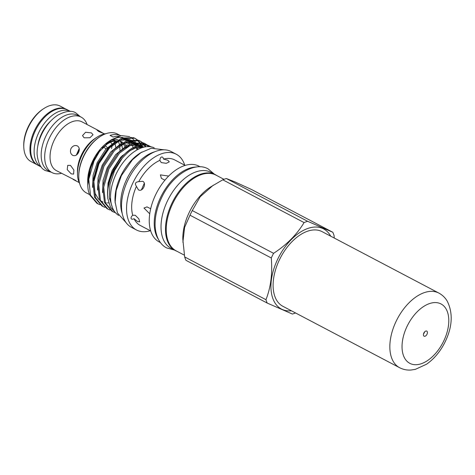 <?xml version="1.0" encoding="UTF-8"?>
<svg xmlns="http://www.w3.org/2000/svg" width="475" height="475" viewBox="0 0 475 475"><rect width="100%" height="100%" fill="white"/><g stroke="black" fill="none" stroke-linecap="round" stroke-linejoin="round"><path stroke-width="0.71" d="M216.784 175.542A42.881 25.157 117.7 0 0 215.341 174.669A42.881 25.157 117.7 0 0 172.271 202.552A42.881 25.157 117.7 0 0 175.412 250.568A42.881 25.157 117.7 0 0 176.943 251.269M215.341 174.669L210.876 172.324A42.881 25.157 117.7 0 0 167.806 200.201A42.881 25.157 117.7 0 0 170.947 248.223L175.412 250.568M67.165 109.713A31.38 18.412 117.7 0 0 35.649 130.114A31.38 18.412 117.7 0 0 37.947 165.258L41.2 166.968A31.38 18.412 117.7 0 1 39.081 131.925A31.38 18.412 117.7 0 1 70.419 111.429L67.165 109.713M50.95 120.775A26.351 15.461 117.7 0 0 41.794 133.107A26.351 15.461 117.7 0 0 37.875 145.629M37.056 164.736A31.332 18.383 -62.3 0 1 34.918 129.728A31.332 18.383 -62.3 0 1 66.233 109.274L60.212 106.109A31.332 18.383 117.7 0 0 43.884 108.526A31.332 18.383 117.7 0 0 28.738 126.481A31.332 18.383 117.7 0 0 23.78 146.745A31.332 18.383 117.7 0 0 31.035 161.565L37.068 164.742M43.884 108.526L42.934 109.143A29.895 17.539 117.7 0 0 28.482 126.273A29.895 17.539 117.7 0 0 23.75 145.611L23.78 146.745M122.793 142.476A28.34 16.631 117.7 0 0 121.891 141.936A28.34 16.631 117.7 0 0 121.244 141.627A28.34 16.631 117.7 0 0 118.649 140.891M116.244 140.79A28.34 16.631 117.7 0 0 102.077 148.23M126.118 146.074A28.34 16.631 117.7 0 0 123.939 143.373A28.357 16.637 117.7 0 1 125.501 145.124L125.424 144.822M123.405 144.032A28.34 16.631 -62.3 0 1 124.901 146.751M121.986 142.957A28.34 16.631 117.7 0 0 120.264 141.259M117.818 139.858A28.34 16.631 117.7 0 0 112.896 139.169M112.67 139.276L113.383 139.65M120.395 141.36A30.424 17.848 -62.3 0 1 121.268 143.385M121.63 144.513A30.424 17.848 -62.3 0 1 122.372 148.426M122.253 155.527A30.424 17.848 -62.3 0 1 122.069 156.797M79.669 183.647A30.424 17.848 -62.3 0 1 77.496 174.295A30.424 17.848 -62.3 0 1 82.312 154.618A30.424 17.848 -62.3 0 1 97.019 137.186A30.424 17.848 -62.3 0 1 105.955 133.683M118.299 141.051A30.424 17.848 -62.3 0 1 119.367 144.471M119.617 145.801A30.424 17.848 -62.3 0 1 119.92 150.385M77.496 174.295L77.443 172.027A27.55 16.162 -62.3 0 1 81.801 154.209A27.55 16.162 -62.3 0 1 95.119 138.427L97.019 137.186M114.006 141.105A27.55 16.162 -62.3 0 1 114.362 141.871M114.813 143.046A27.55 16.162 -62.3 0 1 115.698 147.125M104.625 133.897L98.752 131.522L97.013 130.12L98.764 130.667L103.473 133.463M111.512 148.592L112.326 145.13M111.708 143.717L110.622 142.221M84.123 137.827L82.513 135.618L85.577 132.258L91.438 132.899L93.017 134.728L89.923 137.762L84.123 137.827M75.763 180.5L56.418 170.644A27.55 16.162 -62.3 0 1 54.399 139.798A27.55 16.162 -62.3 0 1 82.074 121.885L98.764 130.667M70.995 148.527C72.722 145.813 74.854 144.946 77.377 145.914C79.444 147.357 79.836 149.548 78.547 152.499C76.998 155.295 75.05 156.245 72.711 155.355C70.466 153.829 69.89 151.549 70.995 148.527M61.459 173.298A31.332 18.383 -62.3 0 1 51.947 172.567A31.332 18.383 -62.3 0 1 49.649 137.483A31.332 18.383 -62.3 0 1 81.124 117.111A31.332 18.383 -62.3 0 1 87.109 124.539M51.947 172.567L48.42 170.715A31.332 18.383 -62.3 0 1 46.128 135.63A31.332 18.383 -62.3 0 1 77.597 115.253L81.124 117.111M73.108 179.425L79.147 182.548M71.208 173.838L67.207 169.623L67.723 165.371L70.49 165.407L73.892 170.026L73.613 174.117L71.208 173.838M76.368 155.064L79.212 148.527M142.043 151.988A38.208 22.42 117.7 0 0 121.054 175.382A38.208 22.42 117.7 0 0 115.199 203.015M154.232 147.832A38.208 22.42 117.7 0 0 116.589 173.031A38.208 22.42 117.7 0 0 118.679 215.418M423.647 335.766A2.874 1.686 117.7 0 0 424.08 336.187A2.874 1.686 117.7 0 0 426.657 334.857A2.874 1.686 117.7 0 0 427.185 331.52A2.874 1.686 117.7 0 0 426.758 331.099A2.874 1.686 117.7 0 0 424.181 332.429A2.874 1.686 117.7 0 0 423.647 335.766M423.522 333.919A2.874 1.686 117.7 0 0 424.567 331.924M438.864 293.081L322.127 231.663A42.162 24.736 117.7 0 0 284.341 251.162A42.162 24.736 117.7 0 0 276.569 300.111A42.162 24.736 117.7 0 0 282.868 306.292L399.606 367.703C403.174 369.538 406.998 370.31 411.083 370.019L415.387 369.348L426.574 364.194C433.8 359.13 439.731 352.195 444.374 343.401C452.36 327.685 453.34 313.631 447.296 301.257C445.223 297.712 442.409 294.987 438.864 293.081A42.162 24.736 117.7 0 0 401.084 312.574A42.162 24.736 117.7 0 0 393.306 361.522A42.162 24.736 117.7 0 0 399.606 367.703M118.803 136.177A33.297 19.54 -62.3 0 0 113.139 137.043L110.046 135.417A33.297 19.54 -62.3 0 1 120.335 135.553A33.297 19.54 -62.3 0 1 120.674 135.708L117.485 134.021A33.297 19.54 117.7 0 0 116.731 133.659A33.297 19.54 117.7 0 0 100.142 136.586L99.507 137.002A32.342 18.976 117.7 0 0 78.755 176.451L78.773 177.205A33.297 19.54 117.7 0 0 86.48 192.957L89.502 194.548M100.142 136.586A33.297 19.54 117.7 0 0 78.773 177.205M154.672 151.822A39.888 23.406 117.7 0 0 127.799 177.068A39.888 23.406 117.7 0 0 122.212 213.518M184.745 165.211A42.786 25.104 117.7 0 0 176.29 154.238L171.243 151.584A42.786 25.104 117.7 0 0 170.27 151.115A42.786 25.104 117.7 0 0 128.683 178.576A42.786 25.104 117.7 0 0 131.403 227.311L136.45 229.965A42.786 25.104 117.7 0 0 137.423 230.434A42.786 25.104 117.7 0 0 150.284 230.719M176.29 154.238A42.786 25.104 117.7 0 0 175.317 153.769A42.786 25.104 117.7 0 0 133.73 181.23A42.786 25.104 117.7 0 0 136.45 229.965M185.149 165.425L174.711 159.933A37.008 21.713 117.7 0 0 173.868 159.523A37.008 21.713 117.7 0 0 163.495 159.066L167.835 160.241L169.314 161.856L166.315 163.311L161.245 162.587L159.885 160.348A37.008 21.713 117.7 0 0 138.748 181.664L142.702 181.284C147.078 183.273 142.571 192.381 138.457 189.869L136.426 186.36A37.008 21.713 117.7 0 0 132.733 215.288L132.869 215.11M134.015 218.702C130.868 220.412 129.847 217.603 132.733 215.288L135.215 215.24L138.825 218.827L139.674 221.861L137.566 221.481L134.015 218.702A37.008 21.713 117.7 0 0 140.25 225.441L150.688 230.933M136.426 186.36C134.597 183.593 135.369 182.032 138.748 181.664M159.808 160.645L159.885 160.348C159.962 156.643 162.907 155.634 163.495 159.066M149.72 213.803L143.984 208.038L147.007 206.892L150.676 208.733M164.932 180.191L161.429 178.38L160.378 174.877L168.114 175.987M200.29 166.862L198.983 166.179A42.786 25.104 117.7 0 0 198.01 165.71A42.786 25.104 117.7 0 0 156.423 193.171A42.786 25.104 117.7 0 0 159.149 241.906L160.455 242.594M196.282 167.034A42.786 25.104 117.7 0 0 161.827 194.97A42.786 25.104 117.7 0 0 158.317 239.186M223.974 179.324L215.982 175.121A42.786 25.104 117.7 0 0 215.009 174.652A42.786 25.104 117.7 0 0 173.422 202.112A42.786 25.104 117.7 0 0 176.142 250.848L184.318 255.146M334.246 238.04L334.085 235.648A51.264 30.079 117.7 0 0 332.815 232.275L251.513 189.501L234.893 181.895L226.343 178.535A51.264 30.079 117.7 0 0 222.781 179.799L210.277 187.144A42.786 25.104 117.7 0 0 182.822 239.335L184.662 256.928A51.264 30.079 117.7 0 0 185.933 260.306L267.229 303.074A51.264 30.079 117.7 0 1 265.958 299.701C270.798 287.47 272.573 273.558 271.284 257.973L189.988 215.199L184.609 227.394L182.893 242.268M213.382 185.119L200.177 196.757L192.28 210.562A51.264 30.079 117.7 0 0 189.988 215.199M330.695 236.17A45.273 26.564 117.7 0 0 322.549 228.416A45.273 26.564 117.7 0 0 278.101 258.347A45.273 26.564 117.7 0 0 282.453 309.54A45.273 26.564 117.7 0 0 291.436 310.798M226.343 178.535L307.646 221.303L332.815 232.275M307.646 221.303A51.264 30.079 117.7 0 0 304.077 222.573L222.781 179.799M192.28 210.562L273.582 253.329C286.769 244.738 296.934 234.484 304.077 222.573M273.582 253.329A51.264 30.079 117.7 0 0 271.284 257.973M295.533 312.954A51.264 30.079 117.7 0 1 292.398 314.046L267.229 303.074M125.952 138.486A33.297 19.54 117.7 0 0 125.655 138.356A33.297 19.54 117.7 0 0 124.474 137.91M122.995 137.554A33.297 19.54 117.7 0 0 110.348 140.493M129.616 136.58L121.244 135.601L111.678 139.585L109.066 141.283A33.297 19.54 117.7 0 0 87.697 181.901L87.762 183.576M111.678 139.585L99.53 151.46A37.608 22.07 117.7 0 0 87.78 185.303L90.802 166.719L100.326 149.358L95.267 156.358L91.046 164.973L87.709 182.424M87.78 185.303A37.608 22.07 117.7 0 0 88.552 191.603L89.532 194.619L96.953 203.342L100.017 204.743M99.53 151.46L93.967 161.102L88.772 179.348L90.505 195.136L97.927 203.852M102.909 206.471L101.935 205.96L94.507 197.238L92.773 181.456L97.969 163.204L108.597 147.321L121.695 138.005L133.641 137.691L135.44 138.593L134.621 138.201L122.669 138.516L109.571 147.838L98.942 163.721L93.747 181.967L95.487 197.754L102.909 206.471L104.993 207.361M107.884 209.089L106.911 208.578L99.489 199.862L97.749 184.074L102.95 165.828L113.573 149.946L126.677 140.624L138.623 140.309L140.416 141.212L139.597 140.82L127.65 141.134L114.552 150.456L103.924 166.339L98.723 184.585L100.462 200.373L107.884 209.089L109.974 209.986M112.866 211.708L111.892 211.197L104.464 202.481L102.731 186.693L107.926 168.447L118.554 152.564L131.652 143.242L143.598 142.928L145.398 143.83L144.578 143.438L132.626 143.753L119.528 153.075L108.9 168.958L103.704 187.209L105.444 202.991L112.866 211.708L115.538 212.788M134.947 138.35L136.8 139.686M137.222 140.072L138.813 141.9M139.169 142.411L140.481 144.78M140.938 145.878L141.117 146.365M141.384 147.155L141.586 147.856M142.334 147.6L142.221 147.244M141.633 145.694L141.455 145.291M141.158 144.673L139.787 142.411M139.418 141.93L137.774 140.196M137.34 139.84L135.44 138.593M139.923 140.968L141.776 142.304M142.197 142.69L143.794 144.519M144.145 145.029L145.219 146.894M145.873 146.787L144.768 145.035M144.4 144.548L142.749 142.821M142.322 142.458L140.416 141.212M144.905 143.587L146.757 144.923M147.179 145.308L148.372 146.615M148.924 146.627L147.731 145.439M147.298 145.077L145.398 143.83M122.123 158.407A37.608 22.07 117.7 0 0 107.76 198.372C106.851 189.567 108.567 180.464 112.907 171.065C121.125 152.879 138.385 140.422 148.58 145.546L149.554 146.057C141.099 143.04 131.961 147.155 122.123 158.407L114.54 170.679L109.992 184.312L109.256 197.327L112.45 207.729M149.88 146.205L150.812 146.811M151.092 146.858L150.373 146.448M122.805 142.47A28.357 16.637 117.7 0 0 121.238 141.603M106.079 148.996A15.093 8.853 117.7 0 0 104.553 147.784A15.093 8.853 117.7 0 0 103.087 147.274M107.332 147.648A17.011 9.981 117.7 0 0 105.444 146.092A17.011 9.981 117.7 0 0 104.809 145.801M113.543 139.733L114.98 140.339A28.678 16.827 117.7 0 0 105.996 144.097M126.878 142.375A33.297 19.54 -62.3 0 1 127.086 142.844A35.934 21.084 -62.3 0 1 124.005 143.42M127.086 142.844L129.562 144.151M128.096 144.917A35.934 21.084 -62.3 0 1 125.501 145.124M144.293 183.261L141.425 189.852M125.263 138.189A33.297 19.54 -62.3 0 1 125.655 138.463M126.683 139.317A33.297 19.54 -62.3 0 1 127.621 140.285M128.891 141.995A33.297 19.54 -62.3 0 1 129.954 143.961M123.975 138.065A33.297 19.54 -62.3 0 1 124.349 138.451M125.044 139.282A33.297 19.54 -62.3 0 1 126.101 140.849M133.083 147.529A33.297 19.54 117.7 0 0 132.092 144.934M131.266 143.391A33.297 19.54 117.7 0 0 130.215 141.894M129.497 141.063A33.297 19.54 117.7 0 0 129.075 140.642M128.398 140.042A33.297 19.54 117.7 0 0 127.597 139.436M115.526 212.77L110.396 207.011L107.76 198.372M137.798 149.524L137.412 147.476M136.937 145.748L136.515 144.542M135.405 142.179L133.76 139.804M133.291 139.276L130.809 137.233M184.662 256.928L265.958 299.701M77.033 154.547A17.011 9.981 -62.3 0 1 79.283 149.839M446.043 308.881A33.535 19.677 117.7 0 0 414.384 314.889A33.535 19.677 117.7 0 0 404.789 358.405A33.535 19.677 117.7 0 0 436.448 352.397A33.535 19.677 117.7 0 0 446.043 308.881M125.626 145.124L126.16 146.051A28.678 16.827 117.7 0 0 125.608 145.124M137.97 149.435L137.352 147.488M136.646 145.855L135.88 144.513M135.316 143.688L134.805 143.046M133.267 141.538L131.053 140.137M129.877 139.668L119.902 140.303L115.532 142.506M141.342 147.939L140.861 147.131M140.297 146.306L139.787 145.665M138.249 144.157L136.028 142.755M134.852 142.286L124.877 142.922L120.513 145.124M143.224 146.775L141.004 145.38M139.834 144.905L129.859 145.54L125.489 147.743M143.693 147.214L134.835 148.158L130.471 150.361M137.043 149.934L136.2 146.959M135.88 146.163L134.235 143.207M133.73 142.559L131.017 140.149M130.091 139.626L122.265 138.676M116.476 140.671L105.735 149.387L97.209 162.64L93.106 175.21L92.572 187.399M140.612 148.218L139.211 145.825M138.712 145.178L135.993 142.767M135.066 142.245L127.241 141.295M121.452 143.29L110.717 152.006L102.184 165.258L98.082 177.828L97.547 190.018M143.278 147.321L140.974 145.386M140.048 144.863L132.216 143.913M126.433 145.914L115.692 154.624L107.16 167.877L103.063 180.447L102.529 192.636M144.174 147.102L137.198 146.532M131.409 148.532L120.674 157.243L112.142 170.495L108.039 183.065L107.504 195.255M174.432 250.058L166.713 247.938C161.518 245.516 155.853 238.664 155.123 226.047C154.814 216.677 157.077 207.029 161.916 197.101C172.354 174.776 195.195 161.025 208.246 168.993L214.362 174.159M80.358 116.707L75.911 112.961C71.79 110.153 65.681 110.924 57.582 115.271C51.252 119.468 46.081 125.543 42.079 133.493C38.618 140.582 36.961 147.488 37.097 154.215C38.101 163.347 40.927 168.821 45.576 170.626L51.181 172.17M119.344 140.6L121.416 141.687M126.023 222.585L117.42 212.895L115.152 202.124L116.203 190.445L121.398 175.619L132.424 159.76L141.022 152.618L151.175 148.277L164.303 149.827M105.444 146.092L104.844 145.778M113.632 139.614L110.788 140.238M104.553 147.784L103.265 147.113M130.108 150.628L135.215 148.099L141.259 147.149L143.04 147.393M125.133 148.01L130.168 145.504L136.242 144.525L139.133 145.071M140.291 145.534L142.536 147.018M120.151 145.392L125.026 142.945L131.338 141.912L134.158 142.447M135.31 142.916L137.554 144.4M137.94 144.744L138.439 145.255M138.985 145.896L139.751 146.977M139.858 147.143L140.481 148.271M108.716 202.902L107.338 202.914M106.287 202.837L105.325 202.7M102.855 201.988L100.647 200.824M99.542 199.993L98.23 198.716L95.107 193.39L93.7 180.132L98.592 162.854L108.787 148.022L120.139 140.297L126.237 139.288L129.176 139.828M130.334 140.297L132.578 141.776M132.958 142.126L133.457 142.637M134.003 143.278L134.775 144.358M134.876 144.525L135.767 146.211M136.099 147.007L136.337 147.648M136.367 147.737L136.984 149.969M110.574 198.592L109.476 199.031"/></g></svg>
